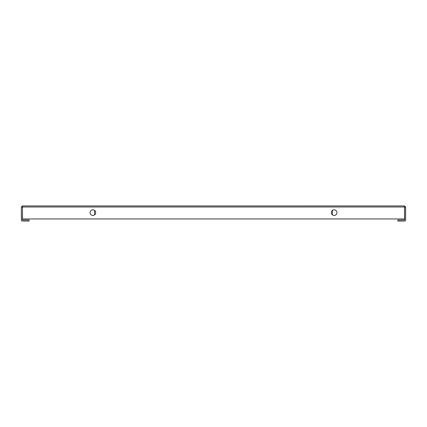 <?xml version="1.0" encoding="UTF-8"?>
<svg xmlns="http://www.w3.org/2000/svg" width="427" height="427" viewBox="0 0 427 427"><rect width="100%" height="100%" fill="white"/><g stroke="black" fill="none" stroke-linecap="round" stroke-linejoin="round"><path stroke-width="0.64" d="M332.452 214.872L332.452 210.367M94.548 214.872L94.548 210.367M404.593 207.058L404.593 220.001L397.905 220.012L397.905 221.069L404.588 221.069A1.062 1.062 0 0 0 405.65 220.001L405.65 207.058L404.524 206.988L22.476 206.999L22.476 205.931L404.524 205.931L404.524 218.955L22.476 218.955L22.476 206.999L22.407 220.001L29.095 220.012L29.095 221.069L22.412 221.069A1.062 1.062 0 0 1 21.35 220.001L21.35 207.058L22.407 207.058M22.476 205.931L21.35 207.058M405.65 207.058L404.524 205.931M334.138 209.806A2.813 2.813 0 0 0 331.325 212.619A2.813 2.813 0 0 0 334.138 215.438A2.813 2.813 0 0 0 336.956 212.619A2.813 2.813 0 0 0 334.138 209.806M92.862 215.438A2.813 2.813 0 0 1 90.044 212.619A2.813 2.813 0 0 1 92.862 209.806A2.813 2.813 0 0 1 95.675 212.619A2.813 2.813 0 0 1 92.862 215.438"/></g></svg>
